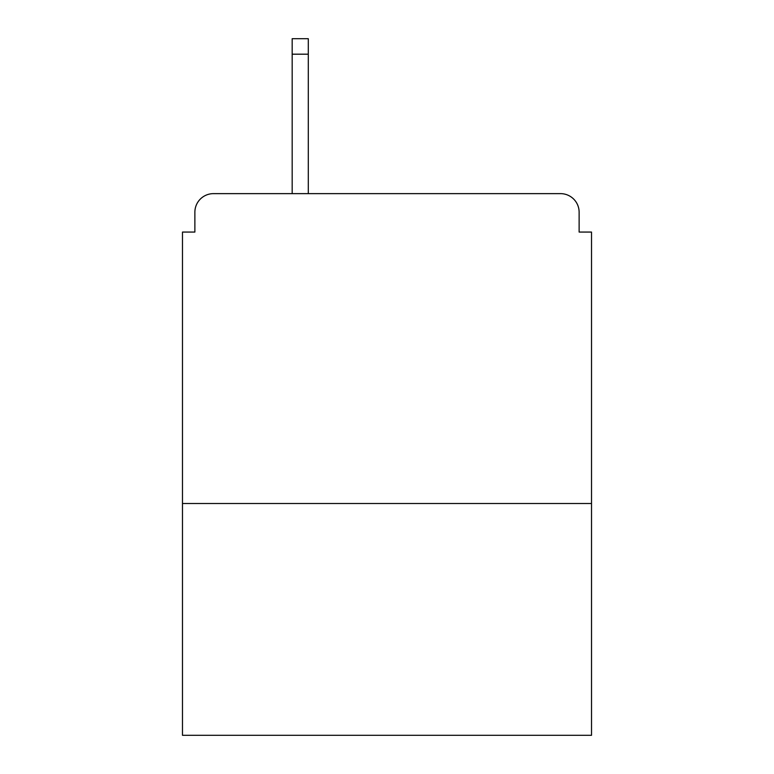<?xml version="1.0" encoding="UTF-8"?>
<svg xmlns="http://www.w3.org/2000/svg" width="774" height="774" viewBox="0 0 774 774"><rect width="100%" height="100%" fill="white"/><g stroke="black" fill="none" stroke-linecap="round" stroke-linejoin="round"><path stroke-width="1.16" d="M591.52 503.516L591.52 232.065L579.126 232.065L579.126 212.231A18.595 18.595 0 0 0 560.531 193.635L213.469 193.635A18.595 18.595 0 0 0 194.874 212.231L194.874 232.065L182.48 232.065L182.48 735.3L591.52 735.3L591.52 503.516L182.48 503.516M194.874 212.231L194.874 232.065M560.531 193.635L483.682 193.635M290.318 193.635L213.469 193.635M579.126 232.065L579.126 212.231M308.294 54.19L292.175 54.19L292.175 38.7L308.294 38.7L308.294 193.635M292.175 54.19L292.175 193.635"/></g></svg>
